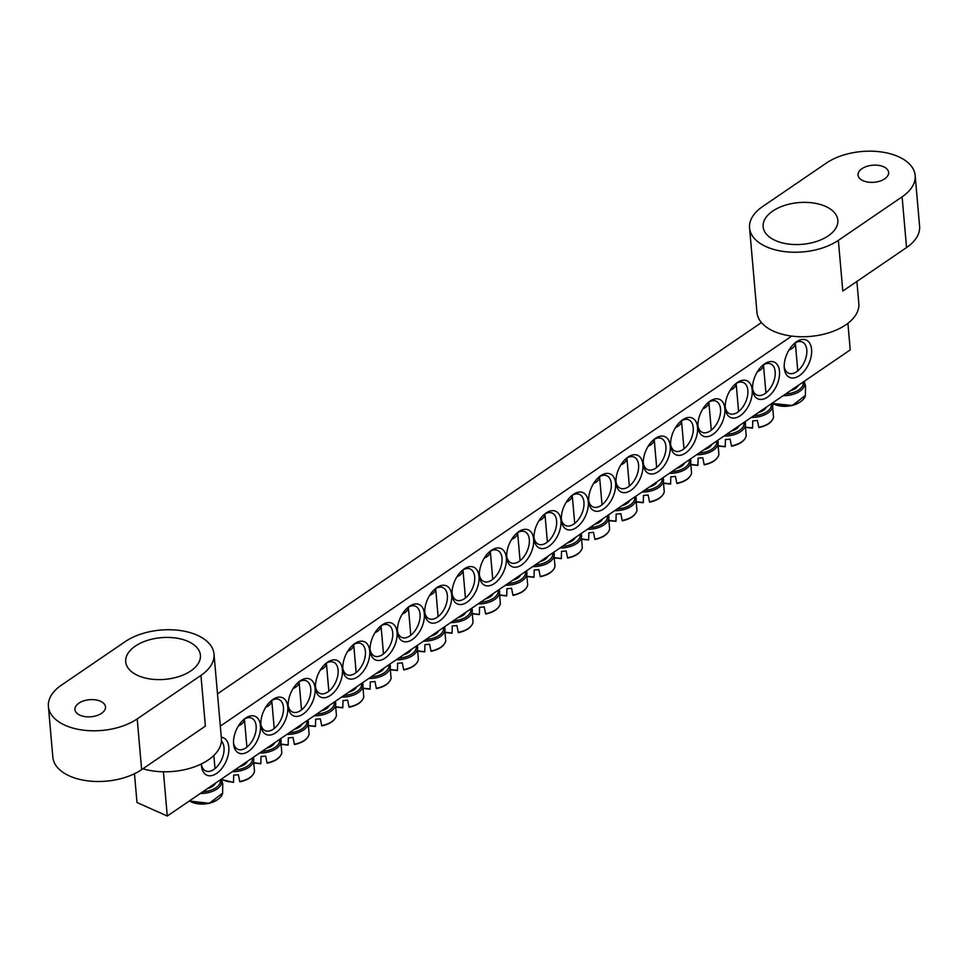 <?xml version="1.0" encoding="UTF-8"?>
<svg xmlns="http://www.w3.org/2000/svg" width="968" height="968" viewBox="0 0 968 968"><rect width="100%" height="100%" fill="white"/><g stroke="black" fill="none" stroke-linecap="round" stroke-linejoin="round"><path stroke-width="1.45" d="M243.936 719.369A17.037 9.97 -66 0 1 251.692 718.159A17.037 9.97 -66 0 1 256.133 725.964A17.037 9.97 -66 0 1 250.373 743.605A17.037 9.97 -66 0 1 237.813 749.293A17.037 9.97 -66 0 1 233.518 742.722M163.423 771.798L167.282 816.036L136.996 802.52L134.467 773.735M217.485 693.838L761.441 322.574M260.452 725.576A20.11 11.761 114 0 0 244.952 718.558A20.11 11.761 114 0 0 233.603 744.005A20.11 11.761 114 0 0 248.522 751.337A20.11 11.761 114 0 0 260.452 725.576M167.282 816.036L850.231 349.896L847.908 323.3M791.739 336.09L220.305 726.109M287.774 706.93A20.11 11.761 114 0 0 272.262 699.912A20.11 11.761 114 0 0 260.924 725.359A20.11 11.761 114 0 0 275.832 732.691A20.11 11.761 114 0 0 287.774 706.93M342.406 669.638A20.11 11.761 114 0 0 326.906 662.632A20.11 11.761 114 0 0 315.556 688.066A20.11 11.761 114 0 0 330.475 695.399A20.11 11.761 114 0 0 342.406 669.638M397.049 632.346A20.11 11.761 114 0 0 381.537 625.34A20.11 11.761 114 0 0 370.187 650.786A20.11 11.761 114 0 0 385.107 658.107A20.11 11.761 114 0 0 397.049 632.346M451.681 595.054A20.11 11.761 114 0 0 436.169 588.048A20.11 11.761 114 0 0 424.831 613.494A20.11 11.761 114 0 0 439.738 620.815A20.11 11.761 114 0 0 451.681 595.054M506.312 557.762A20.11 11.761 114 0 0 490.812 550.756A20.11 11.761 114 0 0 479.462 576.202A20.11 11.761 114 0 0 494.382 583.523A20.11 11.761 114 0 0 506.312 557.762M725.31 408.29A20.11 11.761 114 0 0 725.322 408.387A20.11 11.761 114 0 0 740.46 415.562A20.11 11.761 114 0 0 752.124 389.414A20.11 11.761 114 0 0 736.672 382.953A20.11 11.761 114 0 0 725.31 408.29M670.679 445.582A20.11 11.761 114 0 0 670.691 445.679A20.11 11.761 114 0 0 685.828 452.855A20.11 11.761 114 0 0 697.48 426.706A20.11 11.761 114 0 0 682.029 420.233A20.11 11.761 114 0 0 670.679 445.582M616.047 482.875A20.11 11.761 114 0 0 616.047 482.971A20.11 11.761 114 0 0 631.184 490.147A20.11 11.761 114 0 0 642.849 463.999A20.11 11.761 114 0 0 627.397 457.525A20.11 11.761 114 0 0 616.047 482.875M561.404 520.167A20.11 11.761 114 0 0 561.416 520.264A20.11 11.761 114 0 0 576.553 527.439A20.11 11.761 114 0 0 588.217 501.291A20.11 11.761 114 0 0 572.766 494.817A20.11 11.761 114 0 0 561.404 520.167M506.772 557.459A20.11 11.761 114 0 0 506.784 557.556A20.11 11.761 114 0 0 521.921 564.731A20.11 11.761 114 0 0 533.574 538.583A20.11 11.761 114 0 0 518.122 532.11A20.11 11.761 114 0 0 506.772 557.459M784.274 368.046A20.449 11.967 114 0 0 784.286 368.155A20.449 11.967 114 0 0 799.677 375.451A20.449 11.967 114 0 0 811.535 348.855A20.449 11.967 114 0 0 795.817 342.273A20.449 11.967 114 0 0 784.274 368.046M201.417 763.921A20.449 11.967 114 0 0 201.489 765.821A20.449 11.967 114 0 0 201.501 765.918A20.449 11.967 114 0 0 223.039 766.801A20.449 11.967 114 0 0 221.285 737.229M534.094 538.813A20.11 11.761 114 0 0 534.094 538.91A20.11 11.761 114 0 0 549.231 546.085A20.11 11.761 114 0 0 560.895 519.937A20.11 11.761 114 0 0 545.444 513.464A20.11 11.761 114 0 0 534.094 538.813M588.726 501.521A20.11 11.761 114 0 0 588.738 501.618A20.11 11.761 114 0 0 603.875 508.793A20.11 11.761 114 0 0 615.527 482.645A20.11 11.761 114 0 0 600.075 476.171A20.11 11.761 114 0 0 588.726 501.521M643.357 464.229A20.11 11.761 114 0 0 643.369 464.325A20.11 11.761 114 0 0 658.506 471.501A20.11 11.761 114 0 0 670.171 445.353A20.11 11.761 114 0 0 654.719 438.879A20.11 11.761 114 0 0 643.357 464.229M698.001 426.936A20.11 11.761 114 0 0 698.001 427.033A20.11 11.761 114 0 0 713.138 434.209A20.11 11.761 114 0 0 724.802 408.06A20.11 11.761 114 0 0 709.35 401.599A20.11 11.761 114 0 0 698.001 426.936M752.632 389.644A20.11 11.761 114 0 0 752.644 389.753A20.11 11.761 114 0 0 767.781 396.916A20.11 11.761 114 0 0 779.434 370.768A20.11 11.761 114 0 0 763.982 364.307A20.11 11.761 114 0 0 752.632 389.644M479.003 576.408A20.11 11.761 114 0 0 463.49 569.402A20.11 11.761 114 0 0 452.141 594.848A20.11 11.761 114 0 0 467.06 602.169A20.11 11.761 114 0 0 479.003 576.408M424.359 613.7A20.11 11.761 114 0 0 408.859 606.694A20.11 11.761 114 0 0 397.509 632.14A20.11 11.761 114 0 0 412.429 639.461A20.11 11.761 114 0 0 424.359 613.7M369.728 650.992A20.11 11.761 114 0 0 354.215 643.986A20.11 11.761 114 0 0 342.878 669.433A20.11 11.761 114 0 0 357.785 676.753A20.11 11.761 114 0 0 369.728 650.992M315.096 688.284A20.11 11.761 114 0 0 299.584 681.266A20.11 11.761 114 0 0 288.234 706.713A20.11 11.761 114 0 0 303.153 714.045A20.11 11.761 114 0 0 315.096 688.284M271.258 700.723A17.037 9.97 -66 0 1 279.014 699.513A17.037 9.97 -66 0 1 283.455 707.318A17.037 9.97 -66 0 1 277.695 724.959A17.037 9.97 -66 0 1 265.123 730.646A17.037 9.97 -66 0 1 260.84 724.076M298.567 682.077A17.037 9.97 -66 0 1 306.324 680.867A17.037 9.97 -66 0 1 310.764 688.671A17.037 9.97 -66 0 1 305.017 706.313A17.037 9.97 -66 0 1 292.445 712A17.037 9.97 -66 0 1 288.161 705.43M325.889 663.431A17.037 9.97 -66 0 1 333.645 662.221A17.037 9.97 -66 0 1 338.086 670.025A17.037 9.97 -66 0 1 332.326 687.667A17.037 9.97 -66 0 1 319.767 693.354A17.037 9.97 -66 0 1 315.471 686.784M353.211 644.785A17.037 9.97 -66 0 1 360.967 643.587A17.037 9.97 -66 0 1 365.408 651.379A17.037 9.97 -66 0 1 359.648 669.021A17.037 9.97 -66 0 1 347.076 674.708A17.037 9.97 -66 0 1 342.793 668.138M380.521 626.139A17.037 9.97 -66 0 1 388.277 624.941A17.037 9.97 -66 0 1 392.718 632.733A17.037 9.97 -66 0 1 386.97 650.375A17.037 9.97 -66 0 1 374.398 656.062A17.037 9.97 -66 0 1 370.115 649.492M407.843 607.493A17.037 9.97 -66 0 1 415.599 606.295A17.037 9.97 -66 0 1 420.039 614.087A17.037 9.97 -66 0 1 414.28 631.729A17.037 9.97 -66 0 1 401.72 637.416A17.037 9.97 -66 0 1 397.424 630.846M435.164 588.846A17.037 9.97 -66 0 1 442.921 587.649A17.037 9.97 -66 0 1 447.361 595.441A17.037 9.97 -66 0 1 441.602 613.083A17.037 9.97 -66 0 1 429.03 618.77A17.037 9.97 -66 0 1 424.746 612.199M462.474 570.2A17.037 9.97 -66 0 1 470.23 569.002A17.037 9.97 -66 0 1 474.671 576.795A17.037 9.97 -66 0 1 468.923 594.437A17.037 9.97 -66 0 1 456.351 600.136A17.037 9.97 -66 0 1 452.068 593.553M489.796 551.554A17.037 9.97 -66 0 1 497.552 550.356A17.037 9.97 -66 0 1 501.993 558.149A17.037 9.97 -66 0 1 496.233 575.791A17.037 9.97 -66 0 1 483.673 581.49A17.037 9.97 -66 0 1 479.378 574.907M762.978 365.105A17.037 9.97 -66 0 1 770.734 363.907A17.037 9.97 -66 0 1 772.9 383.534A17.037 9.97 -66 0 1 756.843 395.029A17.037 9.97 -66 0 1 752.56 388.458M735.656 383.751A17.037 9.97 -66 0 1 743.412 382.554A17.037 9.97 -66 0 1 745.578 402.168A17.037 9.97 -66 0 1 729.533 413.675A17.037 9.97 -66 0 1 725.238 407.104M708.334 402.398A17.037 9.97 -66 0 1 716.09 401.188A17.037 9.97 -66 0 1 718.256 420.814A17.037 9.97 -66 0 1 702.211 432.321A17.037 9.97 -66 0 1 697.928 425.751M681.024 421.044A17.037 9.97 -66 0 1 688.78 419.834A17.037 9.97 -66 0 1 690.946 439.46A17.037 9.97 -66 0 1 674.89 450.967A17.037 9.97 -66 0 1 670.606 444.397M653.702 439.69A17.037 9.97 -66 0 1 661.459 438.48A17.037 9.97 -66 0 1 663.625 458.106A17.037 9.97 -66 0 1 647.58 469.613A17.037 9.97 -66 0 1 643.284 463.043M626.381 458.336A17.037 9.97 -66 0 1 634.137 457.126A17.037 9.97 -66 0 1 636.303 476.752A17.037 9.97 -66 0 1 620.258 488.259A17.037 9.97 -66 0 1 615.975 481.689M599.071 476.982A17.037 9.97 -66 0 1 606.827 475.772A17.037 9.97 -66 0 1 608.993 495.398A17.037 9.97 -66 0 1 592.936 506.905A17.037 9.97 -66 0 1 588.653 500.323M571.749 495.628A17.037 9.97 -66 0 1 579.505 494.418A17.037 9.97 -66 0 1 581.671 514.044A17.037 9.97 -66 0 1 565.627 525.551A17.037 9.97 -66 0 1 561.331 518.969M544.427 514.274A17.037 9.97 -66 0 1 552.183 513.064A17.037 9.97 -66 0 1 554.349 532.69A17.037 9.97 -66 0 1 538.305 544.197A17.037 9.97 -66 0 1 534.021 537.615M517.118 532.92A17.037 9.97 -66 0 1 524.874 531.71A17.037 9.97 -66 0 1 527.04 551.337A17.037 9.97 -66 0 1 510.983 562.844A17.037 9.97 -66 0 1 506.7 556.261M221.418 741.101A17.037 9.97 -66 0 1 220.898 761.15A17.037 9.97 -66 0 1 205.688 770.927A17.037 9.97 -66 0 1 201.417 764.478M794.692 343.18A17.037 9.97 -66 0 1 802.351 342.043A17.037 9.97 -66 0 1 804.517 361.657A17.037 9.97 -66 0 1 788.472 373.164A17.037 9.97 -66 0 1 784.201 366.715M790.408 390.733A13.298 7.417 -5 0 0 798.382 385.288M805.412 395.404A18.997 10.612 175 0 1 805.4 395.428L805.509 387.599A19.662 10.975 -5 0 0 805.424 385.651M773.238 403.704A18.041 10.067 -5 0 0 801.165 401.26M789.017 350.017A13.298 7.417 -5 0 0 795.333 342.926A13.298 7.417 -5 0 0 795.321 342.805M207.636 788.496A13.298 7.417 -5 0 0 215.598 783.064M222.628 793.167A18.997 10.612 175 0 1 222.628 793.191L222.725 785.363A19.662 10.975 -5 0 0 222.737 784.056A19.662 10.975 -5 0 0 222.652 783.427L221.382 779.107M190.454 801.468A18.041 10.067 -5 0 0 218.381 799.024M512.677 580.292A13.298 7.417 -5 0 0 520.651 574.847M500.577 594.969A18.997 10.612 175 0 0 506.712 595.598L506.893 588.653A19.662 10.975 -5 0 0 509.216 588.52A19.662 10.975 -5 0 0 511.54 588.241L512.907 595.054A18.997 10.612 175 0 0 527.681 584.987L526.423 570.902M511.6 539.442A13.298 7.417 -5 0 0 517.614 532.606L520.07 560.69M539.999 561.646A13.298 7.417 -5 0 0 547.961 556.213M527.887 576.323A18.997 10.612 175 0 0 534.034 576.952L534.203 570.007A19.662 10.975 -5 0 0 536.538 569.874A19.662 10.975 -5 0 0 538.861 569.595L540.229 576.408A18.997 10.612 175 0 0 554.991 566.341L553.744 552.256M538.922 520.796A13.298 7.417 -5 0 0 544.936 513.972L547.392 542.044M567.308 543A13.298 7.417 -5 0 0 575.282 537.567M555.208 557.677A18.997 10.612 175 0 0 561.355 558.306L561.525 551.361A19.662 10.975 -5 0 0 563.86 551.228A19.662 10.975 -5 0 0 566.171 550.949L567.55 557.762A18.997 10.612 175 0 0 582.312 547.694L581.066 533.61M566.244 502.15A13.298 7.417 -5 0 0 572.245 495.326L574.714 523.398M594.63 524.354A13.298 7.417 -5 0 0 602.604 518.921M582.53 539.031A18.997 10.612 175 0 0 588.665 539.66L588.846 532.715A19.662 10.975 -5 0 0 591.17 532.582A19.662 10.975 -5 0 0 593.493 532.303L594.86 539.115A18.997 10.612 175 0 0 609.634 529.06L608.376 514.976M593.553 483.504A13.298 7.417 -5 0 0 599.567 476.679L602.023 504.751M621.952 505.707A13.298 7.417 -5 0 0 629.914 500.274M609.84 520.385A18.997 10.612 175 0 0 615.987 521.014L616.156 514.068A19.662 10.975 -5 0 0 618.491 513.935A19.662 10.975 -5 0 0 620.815 513.657L622.182 520.469A18.997 10.612 175 0 0 636.944 510.414L635.698 496.33M620.875 464.858A13.298 7.417 -5 0 0 626.889 458.033L629.345 486.105M649.262 487.061A13.298 7.417 -5 0 0 657.236 481.628M637.162 501.739A18.997 10.612 175 0 0 643.309 502.368L643.478 495.422A19.662 10.975 -5 0 0 645.813 495.289A19.662 10.975 -5 0 0 648.124 495.011L649.504 501.823A18.997 10.612 175 0 0 664.266 491.768L663.019 477.684M648.197 446.212A13.298 7.417 -5 0 0 654.199 439.387L656.667 467.459M676.584 468.415A13.298 7.417 -5 0 0 684.558 462.982M664.484 483.092A18.997 10.612 175 0 0 670.618 483.734L670.8 476.776A19.662 10.975 -5 0 0 673.123 476.643A19.662 10.975 -5 0 0 675.446 476.365L676.813 483.177A18.997 10.612 175 0 0 691.588 473.122L690.329 459.038M675.507 427.566A13.298 7.417 -5 0 0 681.52 420.741L683.977 448.813M703.905 449.769A13.298 7.417 -5 0 0 711.867 444.336M691.793 464.459A18.997 10.612 175 0 0 697.94 465.088L698.11 458.13A19.662 10.975 -5 0 0 700.445 458.009A19.662 10.975 -5 0 0 702.768 457.719L704.135 464.531A18.997 10.612 175 0 0 718.897 454.476L717.651 440.392M702.828 408.932A13.298 7.417 -5 0 0 708.842 402.095L711.298 430.167M731.227 431.123A13.298 7.417 -5 0 0 739.189 425.69M719.115 445.812A18.997 10.612 175 0 0 725.262 446.442L725.431 439.484A19.662 10.975 -5 0 0 727.767 439.363A19.662 10.975 -5 0 0 730.078 439.073L731.457 445.885A18.997 10.612 175 0 0 746.219 435.83L744.973 421.745M730.15 390.286A13.298 7.417 -5 0 0 736.152 383.449L738.62 411.533M758.537 412.477A13.298 7.417 -5 0 0 766.511 407.044M746.437 427.166A18.997 10.612 175 0 0 752.572 427.796L752.753 420.838A19.662 10.975 -5 0 0 755.076 420.717A19.662 10.975 -5 0 0 757.399 420.427L758.767 427.239A18.997 10.612 175 0 0 773.541 417.184L772.283 403.099M757.46 371.639A13.298 7.417 -5 0 0 763.474 364.803L765.93 392.887M485.355 598.938A13.298 7.417 -5 0 0 493.329 593.493M473.255 613.615A18.997 10.612 175 0 0 479.402 614.244L479.571 607.299A19.662 10.975 -5 0 0 481.907 607.166A19.662 10.975 -5 0 0 484.218 606.875L485.597 613.688A18.997 10.612 175 0 0 500.359 603.633L499.113 589.548M484.29 558.088A13.298 7.417 -5 0 0 490.292 551.252L492.76 579.336M458.046 617.584A13.298 7.417 -5 0 0 466.007 612.139M445.933 632.261A18.997 10.612 175 0 0 452.08 632.89L452.25 625.945A19.662 10.975 -5 0 0 454.585 625.812A19.662 10.975 -5 0 0 456.908 625.522L458.275 632.334A18.997 10.612 175 0 0 473.037 622.279L471.791 608.194M456.969 576.734A13.298 7.417 -5 0 0 462.982 569.898L465.439 597.982M430.724 636.23A13.298 7.417 -5 0 0 438.698 630.785M418.624 650.907A18.997 10.612 175 0 0 424.758 651.537L424.94 644.591A19.662 10.975 -5 0 0 427.263 644.458A19.662 10.975 -5 0 0 429.586 644.168L430.954 650.98A18.997 10.612 175 0 0 445.728 640.925L444.469 626.84M429.647 595.38A13.298 7.417 -5 0 0 435.661 588.544L438.117 616.628M403.402 654.876A13.298 7.417 -5 0 0 411.376 649.431M391.302 669.553A18.997 10.612 175 0 0 397.449 670.183L397.618 663.237A19.662 10.975 -5 0 0 399.953 663.104A19.662 10.975 -5 0 0 402.264 662.814L403.644 669.626A18.997 10.612 175 0 0 418.406 659.571L417.16 645.487M402.337 614.027A13.298 7.417 -5 0 0 408.339 607.19M376.092 673.522A13.298 7.417 -5 0 0 384.054 668.077M363.98 688.2A18.997 10.612 175 0 0 370.127 688.829L370.296 681.871A19.662 10.975 -5 0 0 372.632 681.75A19.662 10.975 -5 0 0 374.955 681.46L376.322 688.272A18.997 10.612 175 0 0 391.084 678.217L389.838 664.133M375.015 632.673A13.298 7.417 -5 0 0 381.029 625.836L383.485 653.92M348.77 692.156A13.298 7.417 -5 0 0 356.744 686.723M336.67 706.846A18.997 10.612 175 0 0 342.805 707.475L342.987 700.517A19.662 10.975 -5 0 0 345.31 700.396A19.662 10.975 -5 0 0 347.633 700.106L349 706.918A18.997 10.612 175 0 0 363.774 696.863L362.516 682.779M347.694 651.319A13.298 7.417 -5 0 0 353.707 644.482L356.163 672.566M321.449 710.802A13.298 7.417 -5 0 0 329.423 705.37M309.349 725.492A18.997 10.612 175 0 0 315.495 726.121L315.665 719.163A19.662 10.975 -5 0 0 318 719.043A19.662 10.975 -5 0 0 320.311 718.752L321.691 725.564A18.997 10.612 175 0 0 336.453 715.509L335.206 701.425M320.384 669.965A13.298 7.417 -5 0 0 326.385 663.128L328.854 691.212M294.139 729.448A13.298 7.417 -5 0 0 302.101 724.016M282.027 744.138A18.997 10.612 175 0 0 288.174 744.767L288.343 737.81A19.662 10.975 -5 0 0 290.678 737.689A19.662 10.975 -5 0 0 293.002 737.398L294.369 744.21A18.997 10.612 175 0 0 309.131 734.155L307.885 720.071M293.062 688.599A13.298 7.417 -5 0 0 299.076 681.774L301.532 709.846M266.817 748.095A13.298 7.417 -5 0 0 274.791 742.662M254.717 762.772A18.997 10.612 175 0 0 260.852 763.413L261.033 756.456A19.662 10.975 -5 0 0 263.356 756.323A19.662 10.975 -5 0 0 265.68 756.044L267.047 762.857A18.997 10.612 175 0 0 281.821 752.801L280.563 738.717M265.74 707.245A13.298 7.417 -5 0 0 271.754 700.421L274.21 728.493M239.495 766.741A13.298 7.417 -5 0 0 247.469 761.308M221.43 779.228A18.997 10.612 175 0 0 233.542 782.047L233.712 775.102A19.662 10.975 -5 0 0 236.047 774.969A19.662 10.975 -5 0 0 238.358 774.69L239.737 781.503A18.997 10.612 175 0 0 254.499 771.448L253.253 757.363M238.43 725.891A13.298 7.417 -5 0 0 244.432 719.067L246.9 747.139M828.257 235.853A37.498 20.933 -5 0 0 837.84 220.196A37.498 20.933 -5 0 0 798.66 202.614A37.498 20.933 -5 0 0 763.135 226.73A37.498 20.933 -5 0 0 787.928 243.984A37.498 20.933 -5 0 0 828.257 235.853M884.704 178.814A15.343 8.567 -5 0 0 888.612 172.401A15.343 8.567 -5 0 0 872.591 165.213A15.343 8.567 -5 0 0 858.059 175.075A15.343 8.567 -5 0 0 868.199 182.141A15.343 8.567 -5 0 0 884.704 178.814M915.159 175.498A51.122 28.544 175 0 0 881.352 151.964A51.122 28.544 175 0 0 826.357 163.072L762.615 206.571A51.122 28.544 -5 0 0 749.559 227.916A51.122 28.544 -5 0 0 783.366 251.45A51.122 28.544 -5 0 0 838.361 240.354L842.801 291.053L906.544 247.554A51.122 28.544 -5 0 0 919.6 226.209L915.159 175.498A51.122 28.544 175 0 1 902.103 196.843L838.361 240.354M856.886 281.446L858.822 303.516A51.122 28.544 175 0 1 810.373 336.404A51.122 28.544 175 0 1 756.952 312.434L749.559 227.916M135.302 646.128A37.498 20.933 -5 0 0 125.719 661.785A37.498 20.933 -5 0 0 164.899 679.367A37.498 20.933 -5 0 0 200.424 655.251A37.498 20.933 -5 0 0 175.631 637.997A37.498 20.933 -5 0 0 135.302 646.128M78.868 703.167A15.343 8.567 -5 0 0 74.947 709.58A15.343 8.567 -5 0 0 90.968 716.768A15.343 8.567 -5 0 0 105.512 706.906A15.343 8.567 -5 0 0 95.36 699.84A15.343 8.567 -5 0 0 78.868 703.167M200.945 675.41A51.122 28.544 -5 0 0 214.013 654.065A51.122 28.544 -5 0 0 180.193 630.531A51.122 28.544 -5 0 0 125.199 641.627L61.456 685.138A51.122 28.544 175 0 0 48.4 706.483L52.841 757.182A51.122 28.544 -5 0 0 86.648 780.716A51.122 28.544 -5 0 0 141.643 769.62L205.385 726.109L200.945 675.41L137.202 718.909A51.122 28.544 175 0 1 82.207 730.005A51.122 28.544 175 0 1 48.4 706.483M214.013 654.065L221.406 738.572A51.122 28.544 175 0 1 208.338 759.916A51.122 28.544 175 0 1 142.901 768.761M783.136 395.694A19.07 10.648 -5 0 0 804.287 381.67L804.154 381.344M803.198 382.009A17.739 9.91 175 0 1 785.592 394.012M772.44 403.474L792.356 405.483L805.4 395.428A18.997 10.612 175 0 1 792.235 405.156A18.997 10.612 175 0 1 772.343 403.22M200.364 793.457A19.07 10.648 -5 0 0 203.873 793.324A19.07 10.648 -5 0 0 221.878 781.031A19.07 10.648 -5 0 0 221.515 779.434M220.414 779.772A17.739 9.91 175 0 1 203.728 791.715A17.739 9.91 175 0 1 202.82 791.788M189.292 801.008L209.306 803.307L222.628 793.191A18.997 10.612 175 0 1 209.366 802.944A18.997 10.612 175 0 1 189.438 800.911M505.405 585.253A19.07 10.648 -5 0 0 508.926 585.12A19.07 10.648 -5 0 0 526.556 571.229M525.467 571.568A17.739 9.91 175 0 1 507.861 583.583M532.727 566.607A19.07 10.648 -5 0 0 536.236 566.474A19.07 10.648 -5 0 0 553.877 552.583M552.776 552.922A17.739 9.91 175 0 1 535.183 564.937M560.048 547.961A19.07 10.648 -5 0 0 563.558 547.827A19.07 10.648 -5 0 0 581.199 533.937M580.098 534.275A17.739 9.91 175 0 1 562.505 546.291M587.37 529.314A19.07 10.648 -5 0 0 590.879 529.181A19.07 10.648 -5 0 0 608.509 515.291M607.42 515.629A17.739 9.91 175 0 1 589.814 527.645M614.68 510.668A19.07 10.648 -5 0 0 618.189 510.535A19.07 10.648 -5 0 0 635.831 496.644M634.73 496.983A17.739 9.91 175 0 1 617.136 508.999M642.002 492.022A19.07 10.648 -5 0 0 645.511 491.889A19.07 10.648 -5 0 0 663.153 477.998M662.051 478.337A17.739 9.91 175 0 1 644.458 490.352M669.324 473.376A19.07 10.648 -5 0 0 672.833 473.243A19.07 10.648 -5 0 0 690.462 459.352M689.373 459.691A17.739 9.91 175 0 1 671.768 471.706M696.633 454.73A19.07 10.648 -5 0 0 700.142 454.609A19.07 10.648 -5 0 0 717.784 440.706M716.683 441.045A17.739 9.91 175 0 1 699.09 453.06M723.955 436.084A19.07 10.648 -5 0 0 727.464 435.963A19.07 10.648 -5 0 0 745.106 422.06M744.005 422.399A17.739 9.91 175 0 1 726.411 434.414M751.277 417.438A19.07 10.648 -5 0 0 754.786 417.317A19.07 10.648 -5 0 0 772.416 403.426M771.327 403.753A17.739 9.91 175 0 1 753.721 415.768M478.095 603.899A19.07 10.648 -5 0 0 481.604 603.766A19.07 10.648 -5 0 0 499.246 589.875M498.145 590.214A17.739 9.91 175 0 1 480.539 602.217M450.773 622.545A19.07 10.648 -5 0 0 454.282 622.412A19.07 10.648 -5 0 0 471.924 608.521M470.823 608.86A17.739 9.91 175 0 1 453.23 620.863M423.452 641.191A19.07 10.648 -5 0 0 426.973 641.058A19.07 10.648 -5 0 0 444.602 627.167M443.513 627.506A17.739 9.91 175 0 1 425.908 639.509M396.142 659.837A19.07 10.648 -5 0 0 399.651 659.704A19.07 10.648 -5 0 0 417.293 645.813M416.192 646.152A17.739 9.91 175 0 1 398.586 658.155M368.82 678.471A19.07 10.648 -5 0 0 372.329 678.35A19.07 10.648 -5 0 0 389.971 664.459M388.87 664.786A17.739 9.91 175 0 1 371.276 676.801M341.498 697.117A19.07 10.648 -5 0 0 345.019 696.996A19.07 10.648 -5 0 0 362.649 683.105M361.56 683.432A17.739 9.91 175 0 1 343.955 695.447M314.189 715.763A19.07 10.648 -5 0 0 317.698 715.642A19.07 10.648 -5 0 0 335.339 701.74M334.238 702.078A17.739 9.91 175 0 1 316.633 714.094M286.867 734.409A19.07 10.648 -5 0 0 290.376 734.276A19.07 10.648 -5 0 0 308.018 720.386M306.916 720.724A17.739 9.91 175 0 1 289.323 732.74M259.545 753.056A19.07 10.648 -5 0 0 263.066 752.923A19.07 10.648 -5 0 0 280.696 739.032M279.607 739.37A17.739 9.91 175 0 1 262.001 751.386M232.235 771.702A19.07 10.648 -5 0 0 235.744 771.569A19.07 10.648 -5 0 0 253.386 757.678M252.285 758.017A17.739 9.91 175 0 1 234.679 770.032M902.103 196.843L906.544 247.554M137.202 718.909L141.643 769.62M805.436 385.663L804.287 381.67M797.777 370.841L795.333 342.926M214.993 768.604L213.843 755.463M527.681 584.987C526.277 590.069 521.389 593.529 513.016 595.38M506.663 595.949L500.625 595.284M554.991 566.341C553.587 571.423 548.711 574.883 540.338 576.734M533.985 577.303L527.935 576.638M582.312 547.707C580.909 552.776 576.02 556.237 567.659 558.1M561.295 558.657L555.257 557.991M609.634 529.06C608.231 534.13 603.342 537.591 594.969 539.454M588.617 540.011L582.579 539.357M636.944 510.414C635.54 515.484 630.664 518.957 622.291 520.808M615.938 521.365L609.888 520.711M664.266 491.768C662.862 496.838 657.974 500.311 649.613 502.162M643.248 502.731L637.21 502.065M691.588 473.122C690.184 478.192 685.296 481.665 676.922 483.516M670.57 484.085L664.532 483.419M718.897 454.476C717.494 459.546 712.617 463.019 704.244 464.87M697.892 465.439L691.842 464.773M746.219 435.83C744.815 440.9 739.927 444.373 731.566 446.224M725.201 446.792L719.163 446.127M773.541 417.184C772.137 422.266 767.249 425.726 758.876 427.578M752.523 428.146L746.485 427.481M500.359 603.633C498.956 608.715 494.067 612.175 485.706 614.027M479.341 614.595L473.304 613.93M473.037 622.279C471.634 627.361 466.745 630.821 458.384 632.673M452.032 633.241L445.982 632.576M445.728 640.925C444.324 646.007 439.436 649.467 431.062 651.319M424.71 651.887L418.672 651.222M418.406 659.571C417.002 664.653 412.114 668.114 403.753 669.965M397.388 670.534L391.35 669.868M410.807 635.274L408.351 607.19M391.084 678.217C389.68 683.299 384.792 686.76 376.431 688.611M370.079 689.18L364.029 688.514M363.774 696.863C362.371 701.945 357.482 705.406 349.109 707.257M342.757 707.826L336.719 707.16M336.453 715.509C335.049 720.579 330.161 724.052 321.799 725.903M315.435 726.472L309.397 725.806M309.131 734.155C307.727 739.225 302.839 742.698 294.478 744.549M288.125 745.118L282.075 744.452M281.809 752.801C280.418 757.871 275.529 761.344 267.156 763.195M260.803 763.764L254.766 763.099M254.499 771.448C253.096 776.517 248.207 779.99 239.846 781.841M233.482 782.398L221.527 779.482"/></g></svg>
